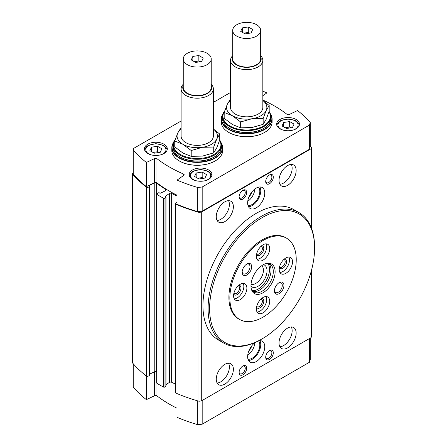 <?xml version="1.0" encoding="UTF-8"?>
<svg xmlns="http://www.w3.org/2000/svg" width="447" height="447" viewBox="0 0 447 447"><rect width="100%" height="100%" fill="white"/><g stroke="black" fill="none" stroke-linecap="round" stroke-linejoin="round"><path stroke-width="0.67" d="M224.556 111.348A23.73 13.701 0 0 0 229.909 125.981A23.73 13.701 0 0 0 259.349 127.887A23.73 13.701 0 0 0 269.066 111.728M175.04 140.107A23.669 13.667 0 0 0 180.504 154.506A23.669 13.667 0 0 0 209.822 156.422A23.669 13.667 0 0 0 219.589 140.347M177.006 202.58A0.536 0.313 0 0 0 176.582 202.692L175.688 203.307A1.078 0.62 0 0 0 175.436 203.703A1.078 0.62 0 0 0 175.867 204.201A145.247 83.857 0 0 0 198.976 212.359L201.29 212.124L311.112 148.722L311.52 147.387A145.247 83.857 0 0 0 310.24 145.912M311.52 147.387L311.52 228.272M311.52 270.156L311.52 336.256L311.112 337.591L201.29 400.998L198.976 401.233A145.247 83.857 0 0 1 175.867 393.075A1.078 0.62 0 0 1 175.436 392.578L175.436 203.703M133.234 172.358L132.413 173.928A145.247 83.857 0 0 0 146.51 187.248A1.078 0.62 0 0 0 148.063 187.349L148.063 376.223L149.589 375.48A0.536 0.313 0 0 0 149.779 375.245L149.779 186.371A0.536 0.313 0 0 0 149.656 186.175L149.399 185.997A0.805 0.464 0 0 1 149.209 185.695A0.805 0.464 0 0 1 149.494 185.337L149.494 186.064M132.413 173.928L132.413 362.796A145.247 83.857 0 0 0 146.51 376.117A1.078 0.62 0 0 0 148.063 376.223M149.494 185.337L154.232 183.041A1.615 0.933 0 0 1 156.506 183.158L165.669 189.461A1.615 0.933 0 0 1 166.049 190.059A1.615 0.933 0 0 1 165.474 190.774L160.736 193.07A0.805 0.464 0 0 1 159.596 193.015L159.339 192.836A0.536 0.313 0 0 0 158.579 192.797L157.048 193.54A1.078 0.62 0 0 0 156.662 194.015A1.078 0.62 0 0 0 156.953 194.439A145.247 83.857 0 0 0 163.412 198.172A1.078 0.62 0 0 0 164.977 198.116L164.977 386.985L165.865 386.37A0.536 0.313 0 0 0 165.993 386.174L165.993 197.3A0.536 0.313 0 0 0 165.798 197.066L165.491 196.915A0.805 0.464 0 0 1 165.2 196.557A0.805 0.464 0 0 1 165.39 196.261L165.39 196.859M156.662 194.015L156.662 382.883A1.078 0.62 0 0 0 156.953 383.308A145.247 83.857 0 0 0 163.412 387.041A1.078 0.62 0 0 0 164.977 386.985M181.102 121.003L133.72 148.354L133.234 149.957A143.632 82.924 0 0 0 146.381 162.457L154.634 158.534A1.615 0.933 0 0 1 156.953 158.691A131.262 75.783 0 0 0 183.521 174.034A1.615 0.933 0 0 1 184.17 174.783A1.615 0.933 0 0 1 183.801 175.375L177.006 180.135L177.006 204.296A143.632 82.924 0 0 0 197.736 211.621L202.184 211.168L309.453 149.237L310.24 146.666L310.24 122.512A143.632 82.924 0 0 0 297.546 110.543L289.298 114.466A1.615 0.933 0 0 1 286.98 114.303A131.262 75.783 0 0 0 262.83 100.033M156.953 158.691L156.953 182.851A131.262 75.783 0 0 0 177.006 195.188M156.953 182.851A1.615 0.933 0 0 0 154.634 182.689L146.381 186.617A143.632 82.924 0 0 1 133.234 174.112L133.234 149.957M149.779 186.371A0.536 0.313 0 0 1 149.589 186.611L148.063 187.349M165.993 197.3A0.536 0.313 0 0 1 165.865 197.501L164.977 198.116M177.006 196.004L171.642 193.406A1.615 0.933 0 0 0 169.368 193.523L165.39 196.261M175.436 384.118L171.642 382.28A1.615 0.933 0 0 0 169.368 382.392L165.993 384.716M156.662 372.133L156.506 372.027A1.615 0.933 0 0 0 154.232 371.915L149.779 374.072M311.112 148.722L311.112 227.227M311.112 271.659L311.112 337.591M198.976 212.359L198.976 401.233M201.29 212.124L201.29 400.998M287.583 347.883A12.103 6.99 -60 0 1 281.532 348.481A12.103 6.99 -60 0 1 281.532 334.501A12.103 6.99 -60 0 1 293.634 327.517A12.103 6.99 -60 0 1 295.489 337.217A12.103 6.99 -60 0 1 287.583 347.883M224.819 384.118A12.103 6.99 -60 0 1 218.767 384.716A12.103 6.99 -60 0 1 218.767 370.742A12.103 6.99 -60 0 1 230.87 363.752A12.103 6.99 -60 0 1 232.725 373.452A12.103 6.99 -60 0 1 224.819 384.118M287.583 185.365A12.103 6.99 -60 0 1 281.532 185.963A12.103 6.99 -60 0 1 281.532 171.989A12.103 6.99 -60 0 1 293.634 164.999A12.103 6.99 -60 0 1 295.489 174.699A12.103 6.99 -60 0 1 287.583 185.365M224.819 221.6A12.103 6.99 -60 0 1 218.767 222.198A12.103 6.99 -60 0 1 218.767 208.224A12.103 6.99 -60 0 1 230.87 201.234A12.103 6.99 -60 0 1 232.725 210.934A12.103 6.99 -60 0 1 224.819 221.6M269.513 359.41A5.381 3.107 -60 0 1 265.708 357.214A5.381 3.107 -60 0 1 269.513 350.627A5.381 3.107 -60 0 1 273.318 352.823A5.381 3.107 -60 0 1 269.513 359.41M242.889 374.782A5.381 3.107 -60 0 1 239.084 372.586A5.381 3.107 -60 0 1 242.889 365.998A5.381 3.107 -60 0 1 246.688 368.194A5.381 3.107 -60 0 1 242.889 374.782M269.513 183.717A5.381 3.107 -60 0 1 265.708 181.521A5.381 3.107 -60 0 1 269.513 174.933A5.381 3.107 -60 0 1 273.318 177.129A5.381 3.107 -60 0 1 269.513 183.717M242.889 199.088A5.381 3.107 -60 0 1 239.084 196.892A5.381 3.107 -60 0 1 242.889 190.305A5.381 3.107 -60 0 1 246.688 192.501A5.381 3.107 -60 0 1 242.889 199.088M256.198 207.877A12.103 6.99 -60 0 1 250.147 208.475A12.103 6.99 -60 0 1 250.147 194.501A12.103 6.99 -60 0 1 262.249 187.511A12.103 6.99 -60 0 1 264.104 197.211A12.103 6.99 -60 0 1 256.198 207.877M258.455 340.888A12.103 6.99 -60 0 1 262.249 341.24A12.103 6.99 -60 0 1 264.104 350.94A12.103 6.99 -60 0 1 256.198 361.606A12.103 6.99 -60 0 1 250.147 362.204A12.103 6.99 -60 0 1 248.141 353.057A12.103 6.99 -60 0 1 255.349 342.385M262.093 338.876L261.333 339.318A75.314 43.482 -60 0 1 223.679 343.045L218.544 340.083A75.314 43.482 -60 0 1 218.544 253.119A75.314 43.482 -60 0 1 293.858 209.637L298.993 212.599A75.314 43.482 -60 0 1 314.587 247.079L314.587 247.956A74.236 42.862 -60 0 1 262.098 338.876A74.236 42.862 -60 0 1 262.093 338.876A74.236 42.862 -60 0 1 209.604 308.57A74.236 42.862 -60 0 1 262.093 217.65A74.236 42.862 -60 0 1 314.587 247.956M146.381 376.022L146.381 399.646A143.632 82.924 0 0 1 133.234 387.141L133.234 363.752M146.381 399.646L154.634 395.718L154.634 371.77M177.006 408.217A131.262 75.783 0 0 1 156.953 395.88A1.615 0.933 0 0 0 154.634 395.718M197.736 400.875L197.736 424.65A143.632 82.924 0 0 1 177.006 417.325L177.006 393.561M197.736 424.65L202.184 424.197L202.184 400.478M202.184 424.197L309.453 362.266L309.453 338.547M309.453 362.266L310.24 359.695L310.24 338.094M262.83 95.731L266.926 92.864L266.926 101.966M266.926 92.864A143.632 82.924 0 0 0 262.83 91.188M230.551 92.451L213.375 102.369M146.381 162.457L146.381 186.617M177.006 180.135A143.632 82.924 0 0 0 197.736 187.466L197.736 211.621M197.736 187.466L202.184 187.008L202.184 211.168M202.184 187.008L309.453 125.082L309.453 149.237M309.453 125.082L310.24 122.512M228.814 132.435A25.149 14.522 0 0 0 228.909 132.491A25.149 14.522 0 0 0 264.473 132.491A25.149 14.522 0 0 0 264.568 132.435M222.98 113.856A25.418 14.673 0 0 0 221.271 119.148L221.271 122.003A25.418 14.673 0 0 0 228.719 132.385L228.719 132.385A25.418 14.673 0 0 0 264.663 132.385A25.418 14.673 0 0 0 272.106 122.003L272.106 119.148A25.418 14.673 0 0 0 270.396 113.856M179.364 160.987A25.149 14.522 0 0 0 179.459 161.043A25.149 14.522 0 0 0 215.024 161.043A25.149 14.522 0 0 0 215.119 160.987M173.57 142.347A25.418 14.673 0 0 0 171.821 147.7L171.821 150.555A25.418 14.673 0 0 0 179.264 160.931L179.269 160.931A25.418 14.673 0 0 0 215.214 160.931A25.418 14.673 0 0 0 222.656 150.555L222.656 147.7A25.418 14.673 0 0 0 220.907 142.347M279.973 128.814A11.432 6.599 0 0 0 292.433 130.245A11.432 6.599 0 0 0 299.49 124.149A11.432 6.599 0 0 0 288.058 117.544A11.432 6.599 0 0 0 276.626 124.149A11.432 6.599 0 0 0 279.973 128.814M192.484 179.325A11.432 6.599 0 0 0 204.944 180.756A11.432 6.599 0 0 0 212.001 174.66A11.432 6.599 0 0 0 200.569 168.055A11.432 6.599 0 0 0 189.137 174.66A11.432 6.599 0 0 0 192.484 179.325M147.789 153.522A11.432 6.599 0 0 0 160.249 154.953A11.432 6.599 0 0 0 167.307 148.851A11.432 6.599 0 0 0 155.874 142.252A11.432 6.599 0 0 0 144.442 148.851A11.432 6.599 0 0 0 147.789 153.522M239.581 319.46L238.625 318.912A46.935 27.099 -60 0 1 238.625 264.713A46.935 27.099 -60 0 1 285.566 237.614L286.516 238.162A46.935 27.099 -60 0 1 286.516 292.36A46.935 27.099 -60 0 1 239.581 319.46A46.935 27.099 -60 0 1 229.859 297.97A46.935 27.099 -60 0 1 250.348 250.739A46.935 27.099 -60 0 1 286.516 238.162M223.679 343.045A75.314 43.482 -60 0 1 223.679 256.081A75.314 43.482 -60 0 1 298.993 212.599M259.914 340.675A12.103 6.99 -60 0 1 252.203 359.299A12.103 6.99 -60 0 1 248.487 360.466M258.517 340.871A10.762 6.213 -60 0 1 258.919 349.671A10.762 6.213 -60 0 1 252.203 358.203A10.762 6.213 -60 0 1 247.962 359.159M254.851 342.743A10.762 6.213 -60 0 1 247.75 355.047M251.722 345.889A6.722 3.883 -60 0 1 248.906 350.766M259.914 186.947A12.103 6.99 -60 0 1 252.203 205.57A12.103 6.99 -60 0 1 248.487 206.732M258.517 187.142A10.762 6.213 -60 0 1 258.919 195.942A10.762 6.213 -60 0 1 252.203 204.469A10.762 6.213 -60 0 1 247.962 205.424M254.851 189.008A10.762 6.213 -60 0 1 247.75 201.318M251.722 192.154A6.722 3.883 -60 0 1 248.906 197.032M242.509 190.545A4.358 2.52 -60 0 1 244.347 190.506A4.358 2.52 -60 0 1 245.012 193.998A4.358 2.52 -60 0 1 242.168 197.842A4.358 2.52 -60 0 1 239.983 198.06A4.358 2.52 -60 0 1 239.1 196.445M269.133 175.174A4.358 2.52 -60 0 1 270.971 175.135A4.358 2.52 -60 0 1 271.642 178.627A4.358 2.52 -60 0 1 268.792 182.471A4.358 2.52 -60 0 1 266.613 182.683A4.358 2.52 -60 0 1 265.73 181.074M242.509 366.238A4.358 2.52 -60 0 1 244.347 366.199A4.358 2.52 -60 0 1 245.012 369.691A4.358 2.52 -60 0 1 242.168 373.536A4.358 2.52 -60 0 1 239.983 373.753A4.358 2.52 -60 0 1 239.1 372.139M269.133 350.867A4.358 2.52 -60 0 1 270.971 350.828A4.358 2.52 -60 0 1 271.642 354.32A4.358 2.52 -60 0 1 268.792 358.164A4.358 2.52 -60 0 1 266.613 358.377A4.358 2.52 -60 0 1 265.73 356.767M228.534 200.669A12.103 6.99 -60 0 1 220.824 219.293A12.103 6.99 -60 0 1 217.108 220.46M291.299 164.435A12.103 6.99 -60 0 1 283.588 183.058A12.103 6.99 -60 0 1 279.872 184.225M228.534 363.188A12.103 6.99 -60 0 1 220.824 381.811A12.103 6.99 -60 0 1 217.108 382.978M291.299 326.953A12.103 6.99 -60 0 1 283.588 345.576A12.103 6.99 -60 0 1 279.872 346.738M161.875 148.801L157.478 146.27L151.483 147.197L149.874 150.661L154.265 153.198L160.266 152.265L161.875 148.801M206.57 174.609L202.178 172.073L196.177 173L194.568 176.464L198.96 179.001L204.961 178.074L206.57 174.609M294.059 124.098L289.667 121.562L283.666 122.489L282.057 125.953L286.449 128.49L292.45 127.563L294.059 124.098M203.458 178.303L202.178 177.565L202.178 172.073M196.177 177.392L196.177 173M202.178 177.565L197.675 178.258M290.947 127.792L289.667 127.049L289.667 121.562M283.666 126.881L283.666 122.489M289.667 127.049L285.164 127.747M158.763 152.5L157.478 151.757L157.478 146.27M151.483 151.589L151.483 147.197M157.478 151.757L152.98 152.455M171.821 147.7A25.418 14.673 0 0 0 179.269 158.076A25.418 14.673 0 0 0 206.967 161.255A25.418 14.673 0 0 0 222.656 147.7M173.402 142.856A25.149 14.522 0 0 0 179.459 157.746A25.149 14.522 0 0 0 210.487 159.825A25.149 14.522 0 0 0 221.081 142.856M175.274 139.414A24.205 13.974 0 0 0 173.034 145.286L173.034 147.041A24.205 13.974 0 0 0 180.124 156.925L180.504 157.143A23.669 13.667 0 0 0 213.979 157.143L214.359 156.925A24.205 13.974 0 0 0 221.449 147.041L221.449 145.286A24.205 13.974 0 0 0 219.689 140.051M221.271 119.148A25.418 14.673 0 0 0 228.719 129.529A25.418 14.673 0 0 0 256.416 132.709A25.418 14.673 0 0 0 272.106 119.148M222.818 114.359A25.149 14.522 0 0 0 228.909 129.2A25.149 14.522 0 0 0 259.897 131.289A25.149 14.522 0 0 0 270.564 114.359M224.752 110.772A24.205 13.974 0 0 0 222.483 116.684L222.483 118.466A24.205 13.974 0 0 0 229.574 128.345L229.976 128.58A23.635 13.645 0 0 0 263.406 128.58L263.808 128.345A24.205 13.974 0 0 0 270.899 118.466L270.899 116.684A24.205 13.974 0 0 0 269.15 111.471M180.504 157.143L180.124 156.925A24.205 13.974 0 0 0 214.359 156.925M173.034 145.286A24.205 13.974 0 0 0 180.124 155.165A24.205 13.974 0 0 0 206.503 158.199A24.205 13.974 0 0 0 221.449 145.286M229.976 128.58L229.574 128.345A24.205 13.974 0 0 0 263.808 128.345M222.483 116.684A24.205 13.974 0 0 0 229.574 126.568A24.205 13.974 0 0 0 255.952 129.596A24.205 13.974 0 0 0 270.899 116.684M216.728 147.862L219.74 139.894L219.74 134.05L216.728 139.073L213.711 147.041L213.711 152.885L216.728 147.862M213.711 147.041L202.463 147.309L191.21 150.522L182.974 144.297L174.738 141.012L174.738 146.856L182.974 153.081L191.21 156.366L202.463 156.092L213.711 152.885M191.21 150.522L191.21 156.366M174.738 141.012L177.755 133.044L180.767 128.021M213.375 128.987L219.74 134.05M181.102 129.071A20.171 11.644 0 0 0 177.755 133.044A20.171 11.644 0 0 0 182.974 144.297A20.171 11.644 0 0 0 202.463 147.309A20.171 11.644 0 0 0 216.728 139.073A20.171 11.644 0 0 0 213.375 129.071M183.253 84.226A16.137 9.32 0 0 0 181.102 88.875L181.102 136.061A16.137 9.32 0 0 0 185.829 142.649A16.137 9.32 0 0 0 203.413 144.666A16.137 9.32 0 0 0 213.375 136.061L213.375 88.875A16.137 9.32 0 0 0 211.224 84.226M266.177 119.31L269.189 111.342L269.189 105.503L266.177 110.526L263.16 118.489L263.16 124.333L266.177 119.31M263.16 118.489L251.912 118.762L240.659 121.97L232.423 115.745L224.187 112.465L224.187 118.304L232.423 124.529L240.659 127.814L251.912 127.546L263.16 124.333M240.659 121.97L240.659 127.814M224.187 112.465L227.205 104.497L230.216 99.474M262.83 100.441L269.189 105.503M230.551 100.525A20.171 11.644 0 0 0 227.205 104.497A20.171 11.644 0 0 0 232.423 115.745A20.171 11.644 0 0 0 251.912 118.762A20.171 11.644 0 0 0 266.177 110.526A20.171 11.644 0 0 0 262.83 100.525M232.703 55.674A16.137 9.32 0 0 0 230.551 60.323L230.551 107.509A16.137 9.32 0 0 0 235.278 114.097A16.137 9.32 0 0 0 252.868 116.119A16.137 9.32 0 0 0 262.83 107.509L262.83 60.323A16.137 9.32 0 0 0 260.679 55.674M181.102 88.875A16.137 9.32 0 0 0 185.829 95.462A16.137 9.32 0 0 0 203.413 97.48A16.137 9.32 0 0 0 213.375 88.875M183.253 85.343A14.488 8.364 0 0 0 186.997 93.44A14.488 8.364 0 0 0 204.497 94.764A14.488 8.364 0 0 0 211.224 85.343M183.253 58.976L183.253 87.523A13.986 8.074 0 0 0 187.349 93.233A13.986 8.074 0 0 0 202.592 94.987A13.986 8.074 0 0 0 211.224 87.523L211.224 58.976A13.986 8.074 0 0 0 197.239 50.902A13.986 8.074 0 0 0 183.253 58.976A13.986 8.074 0 0 0 187.349 64.686A13.986 8.074 0 0 0 202.592 66.435A13.986 8.074 0 0 0 211.224 58.976M195.63 62.44L191.238 59.904L192.847 56.439L198.848 55.512L203.24 58.049L201.631 61.513L195.63 62.44M230.551 60.323A16.137 9.32 0 0 0 235.278 66.91A16.137 9.32 0 0 0 252.868 68.933A16.137 9.32 0 0 0 262.83 60.323M232.703 56.791A14.488 8.364 0 0 0 236.446 64.888A14.488 8.364 0 0 0 253.946 66.217A14.488 8.364 0 0 0 260.679 56.791M232.703 30.424L232.703 58.976A13.986 8.074 0 0 0 236.798 64.686A13.986 8.074 0 0 0 252.041 66.435A13.986 8.074 0 0 0 260.679 58.976L260.679 30.424A13.986 8.074 0 0 0 246.688 22.35A13.986 8.074 0 0 0 232.703 30.424A13.986 8.074 0 0 0 236.798 36.134A13.986 8.074 0 0 0 252.041 37.883A13.986 8.074 0 0 0 260.679 30.424M245.085 33.888L240.687 31.351L242.296 27.887L248.297 26.96L252.689 29.496L251.08 32.961L245.085 33.888M200.133 61.742L198.848 60.999L198.848 55.512M192.847 60.831L192.847 56.439M198.848 60.999L194.35 61.697M249.582 33.195L248.297 32.452L248.297 26.96M242.296 32.279L242.296 27.887M248.297 32.452L243.799 33.145M256.388 256.299A9.415 5.437 -60 0 1 260.5 246.828A9.415 5.437 -60 0 1 267.753 244.302A9.415 5.437 -60 0 1 267.753 255.176A9.415 5.437 -60 0 1 258.338 260.612A9.415 5.437 -60 0 1 256.388 256.299M274.43 290.874A6.722 3.883 -60 0 1 279.185 282.638A6.722 3.883 -60 0 1 283.94 285.382A6.722 3.883 -60 0 1 279.185 293.618A6.722 3.883 -60 0 1 274.43 290.874M242.151 272.24A6.722 3.883 -60 0 1 246.906 264.004A6.722 3.883 -60 0 1 251.661 266.747A6.722 3.883 -60 0 1 246.906 274.983A6.722 3.883 -60 0 1 242.151 272.24M279.213 269.48A9.415 5.437 -60 0 1 283.32 260.003A9.415 5.437 -60 0 1 290.578 257.483A9.415 5.437 -60 0 1 290.578 268.351A9.415 5.437 -60 0 1 281.163 273.787A9.415 5.437 -60 0 1 279.213 269.48M233.569 295.83A9.415 5.437 -60 0 1 237.675 286.359A9.415 5.437 -60 0 1 244.928 283.834A9.415 5.437 -60 0 1 244.928 294.707A9.415 5.437 -60 0 1 235.519 300.138A9.415 5.437 -60 0 1 233.569 295.83M256.388 309.006A9.415 5.437 -60 0 1 260.5 299.535A9.415 5.437 -60 0 1 267.753 297.015A9.415 5.437 -60 0 1 267.753 307.882A9.415 5.437 -60 0 1 258.338 313.319A9.415 5.437 -60 0 1 256.388 309.006M250.968 285.784A17.081 9.862 -60 0 1 267.356 263.294A17.081 9.862 -60 0 1 271.586 283.739A17.081 9.862 -60 0 1 251.762 290.299A17.081 9.862 -60 0 1 250.968 285.784M266.641 263.423A16.137 9.32 -60 0 1 269.96 264.171A16.137 9.32 -60 0 1 269.96 282.806A16.137 9.32 -60 0 1 253.823 292.12A16.137 9.32 -60 0 1 251.516 289.622M268.748 263.652A16.137 9.32 -60 0 1 267.692 281.493A16.137 9.32 -60 0 1 252.767 291.327M267.842 263.467A16.137 9.32 -60 0 1 266.172 280.615A16.137 9.32 -60 0 1 252.153 290.634M263.479 264.624A12.622 7.286 -60 0 1 264.412 279.598A12.622 7.286 -60 0 1 250.979 286.276M261.741 265.702A10.762 6.213 -60 0 1 261.199 277.743A10.762 6.213 -60 0 1 251.041 284.231M265.982 243.861A9.415 5.437 -60 0 1 264.708 253.415A9.415 5.437 -60 0 1 257.07 259.294M261.596 245.794A5.381 3.107 -60 0 1 262.691 252.253A5.381 3.107 -60 0 1 256.55 254.533M260.992 246.336A4.358 2.52 -60 0 1 261.461 246.509A4.358 2.52 -60 0 1 261.461 251.544A4.358 2.52 -60 0 1 257.103 254.058A4.358 2.52 -60 0 1 256.718 253.74M265.982 296.573A9.415 5.437 -60 0 1 264.708 306.128A9.415 5.437 -60 0 1 257.07 312M261.596 298.501A5.381 3.107 -60 0 1 262.691 304.96A5.381 3.107 -60 0 1 256.55 307.24M260.992 299.043A4.358 2.52 -60 0 1 261.461 299.216A4.358 2.52 -60 0 1 261.461 304.251A4.358 2.52 -60 0 1 257.103 306.771A4.358 2.52 -60 0 1 256.718 306.446M243.157 283.392A9.415 5.437 -60 0 1 241.888 292.947A9.415 5.437 -60 0 1 234.245 298.825M238.776 285.32A5.381 3.107 -60 0 1 239.871 291.785A5.381 3.107 -60 0 1 233.725 294.065M238.167 285.862A4.358 2.52 -60 0 1 238.642 286.041A4.358 2.52 -60 0 1 238.642 291.075A4.358 2.52 -60 0 1 234.278 293.59A4.358 2.52 -60 0 1 233.893 293.266M288.801 257.042A9.415 5.437 -60 0 1 287.533 266.596A9.415 5.437 -60 0 1 279.895 272.469M284.421 258.969A5.381 3.107 -60 0 1 285.516 265.429A5.381 3.107 -60 0 1 279.375 267.714M283.811 259.511A4.358 2.52 -60 0 1 284.286 259.685A4.358 2.52 -60 0 1 284.286 264.719A4.358 2.52 -60 0 1 279.928 267.239A4.358 2.52 -60 0 1 279.537 266.915M246.476 264.272A5.56 3.207 -60 0 1 248.862 264.205A5.56 3.207 -60 0 1 248.862 270.625A5.56 3.207 -60 0 1 243.302 273.832A5.56 3.207 -60 0 1 242.173 271.731M278.755 282.912A5.56 3.207 -60 0 1 281.141 282.839A5.56 3.207 -60 0 1 281.141 289.259A5.56 3.207 -60 0 1 275.581 292.467A5.56 3.207 -60 0 1 274.452 290.366M146.51 187.248L146.51 376.117M163.412 198.172L163.412 387.041M156.953 194.439L156.953 395.88M175.867 204.201L175.867 393.075M165.669 189.461L165.669 190.662M149.589 186.611L149.589 375.48M154.232 183.041L154.232 371.915M156.506 183.158L156.506 372.027M171.642 193.406L171.642 382.28M169.368 193.523L169.368 382.392M165.865 197.501L165.865 386.37M154.634 158.534L154.634 182.689M183.521 174.034L183.521 175.57M160.892 154.785A10.085 5.822 0 0 0 164.144 146.398A10.085 5.822 0 0 0 149.399 145.269A10.085 5.822 0 0 0 148.739 153.852A10.085 5.822 0 0 0 150.851 154.785M205.586 180.588A10.085 5.822 0 0 0 208.838 172.207A10.085 5.822 0 0 0 194.093 171.072A10.085 5.822 0 0 0 193.434 179.655A10.085 5.822 0 0 0 195.546 180.588M293.076 130.077A10.085 5.822 0 0 0 296.327 121.696A10.085 5.822 0 0 0 281.582 120.561A10.085 5.822 0 0 0 280.923 129.144A10.085 5.822 0 0 0 283.035 130.077M262.098 338.876L261.333 339.318M167.189 149.79L166.217 147.722L163.172 145.269L155.936 143.66L148.533 145.292L146.236 146.923L144.56 149.79M211.884 175.593L210.911 173.525L207.866 171.078L200.63 169.463L193.227 171.1L190.93 172.726L189.254 175.593M299.373 125.082L298.4 123.014L295.355 120.567L288.119 118.952L280.716 120.589L278.42 122.215L276.743 125.082"/></g></svg>
